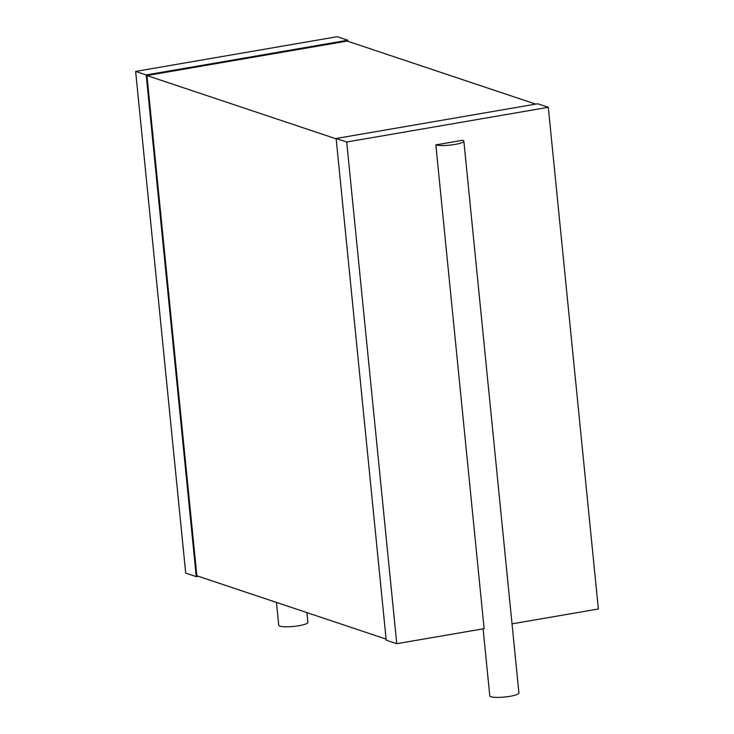 <?xml version="1.0" encoding="UTF-8"?>
<svg xmlns="http://www.w3.org/2000/svg" width="734" height="734" viewBox="0 0 734 734"><rect width="100%" height="100%" fill="white"/><g stroke="black" fill="none" stroke-linecap="round" stroke-linejoin="round"><path stroke-width="1.1" d="M483.1 628.836L489.798 695.887A14.643 2.615 -5.7 0 0 504.625 697.034A14.643 2.615 -5.7 0 0 518.929 692.979L463.851 141.121A14.643 2.615 -5.7 0 0 462.723 140.258L435.84 144.892A14.643 2.615 -5.7 0 0 452.282 144.855A14.643 2.615 -5.7 0 0 463.851 141.121M512.029 623.854L598.366 608.991L548.298 107.302L346.696 142.011L336.135 138.487L386.212 640.167L396.764 643.7L484.128 628.662L435.84 144.892M396.764 643.7L346.696 142.011M548.298 107.302L537.738 103.769L336.135 138.487M535.701 104.118L347.182 41.058L146.928 75.547L336.172 138.845M386.112 639.103L196.859 575.795L146.928 75.547M347.888 41.297L347.788 40.232L146.185 74.941L135.634 71.418L337.236 36.7L347.788 40.232M198.299 576.282L196.262 576.63L146.185 74.941M196.262 576.63L185.702 573.098L135.634 71.418M276.452 602.421L278.736 625.285A14.643 2.615 -5.7 0 0 293.563 626.432A14.643 2.615 -5.7 0 0 307.867 622.377L306.895 612.606"/></g></svg>
